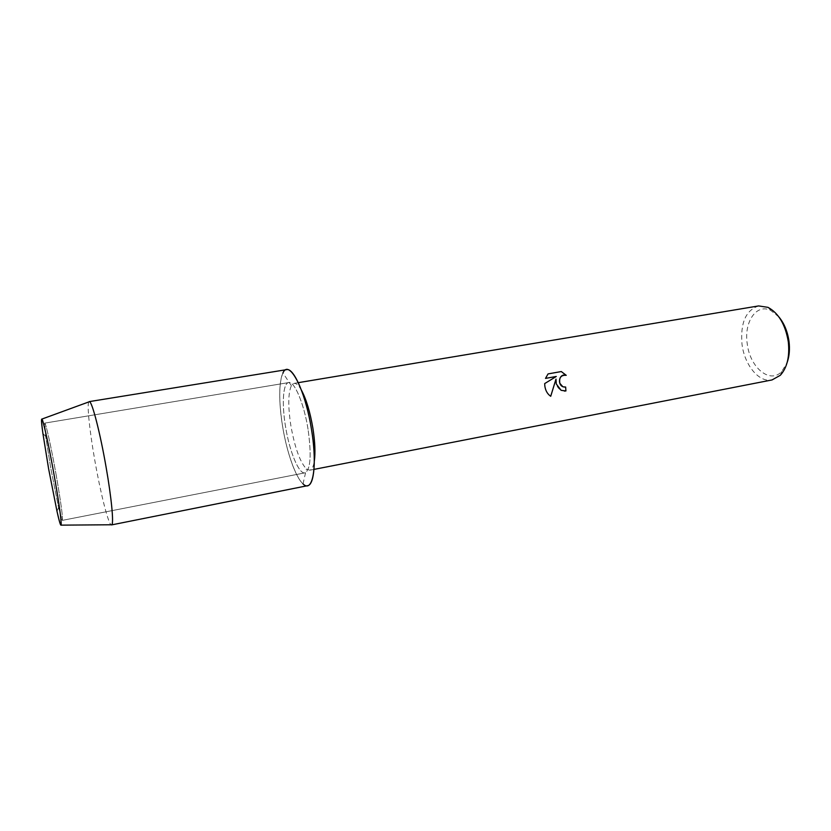 <?xml version="1.0" encoding="UTF-8"?>
<svg xmlns="http://www.w3.org/2000/svg" width="831" height="831" viewBox="0 0 831 831"><rect width="100%" height="100%" fill="white"/><g stroke="black" fill="none" stroke-linecap="round" stroke-linejoin="round"><path stroke-width="0.62" stroke-dasharray="4.16 3.12" d="M56.196 475.176C51.283 447.369 45.653 422.117 44.697 423.124L45.674 436.358L50.847 468.611L58.575 507.637L62.294 520.372C63.042 518.025 61.016 502.963 56.196 475.176C51.283 447.369 45.653 422.117 44.697 423.124L45.674 436.358L50.847 468.611L58.575 507.637L62.294 520.372C63.042 518.025 61.016 502.963 56.196 475.176M308.052 429.305C304.021 403.492 294.361 380.868 288.627 382.592C282.966 383.205 281.709 403.814 285.5 426.396C289.427 451.295 298.88 474.491 304.967 472.849C310.597 469.702 311.625 455.18 308.052 429.305C304.021 403.492 294.361 380.868 288.627 382.592C282.966 383.205 281.709 403.814 285.5 426.396C289.427 451.295 298.88 474.491 304.967 472.849C310.597 469.702 311.625 455.18 308.052 429.305M301.476 390.258C298.703 385.355 296.22 383.06 294.029 383.382L291.359 385.698C288.108 393.094 287.942 406.38 290.85 425.545C294.766 447.514 299.96 461.994 306.431 468.985L309.745 470.221C311.916 469.744 313.432 466.731 314.315 461.174M291.359 385.698L282.935 372.953C278.8 383.049 278.665 400.729 282.54 426.012C286.695 451.919 295.493 477.295 303.014 483.871L306.431 468.985M758.641 305.922C745.76 310.233 740.213 323.051 742.021 344.366C744.503 365.069 759.035 382.883 772.03 379.944M778.927 316.975L770.773 310.451C756.397 303.159 743.818 322.023 747.235 343.702C749.811 367.395 769.942 384.452 781.815 371.447L787.165 362.482M565.651 387.028L564.748 387.111M561.289 371.561L548.034 373.908L545.51 378.396M564.436 375.041L566.181 375.3M555.96 379.113C555.544 384.265 557.248 388.004 561.081 390.321L564.363 391.089M556.251 376.464L544.648 383.59C544.783 389.303 546.798 393.541 550.693 396.283L550.724 396.283M88.834 401.913C86.84 404.614 89.623 430.957 94.703 459.751C100.219 491.578 107.968 522.834 111.074 524.766M286.57 369.65C279.237 370.481 277.689 397.114 282.54 426.012C287.557 457.839 299.679 487.766 307.574 485.688M45.674 436.358L42.921 433.533L45.674 436.358M44.697 423.124L288.627 382.592L44.697 423.124M294.029 383.382L298.298 382.665M770.773 310.451L768.021 307.366M781.815 371.447L780.309 375.3M309.745 470.221L313.993 469.39M62.294 520.372L304.967 472.849L62.294 520.372M58.575 507.637L56.986 511.252L58.575 507.637"/><path stroke-width="1.25" d="M54.264 475.903C45.726 427.508 38.257 400.895 42.921 433.533L48.593 468.694L56.986 511.252C63.447 540.607 62.252 520.538 54.264 475.903C49.112 446.756 43.222 419.832 41.934 419.063C41.207 418.564 41.54 423.384 42.921 433.533L48.593 468.694L56.986 511.252C59.25 521.234 60.632 525.867 61.13 525.14C61.577 521.203 59.292 504.781 54.264 475.903M314.315 461.174C315.479 452.77 315.001 441.812 312.903 428.287C310.119 412.031 306.317 399.358 301.476 390.258M303.014 483.871C312.747 493.874 317.754 466.793 311.542 429.762C305.257 389.074 289.032 358.597 282.935 372.953M564.748 387.111L563.148 386.841L565.651 387.028L565.932 390.944L561.112 390.321L556.292 383.974L555.991 379.113L550.724 396.283C547.494 394.112 545.531 390.705 544.835 386.062L544.679 383.59L556.282 376.464L545.51 378.396L548.065 373.908L561.309 371.55L566.233 375.321C561.039 374.937 558.91 377.606 559.855 383.32L562.816 386.695C557.653 384.67 558.775 374.823 564.436 375.041M313.993 469.39L772.03 379.944L780.309 375.3C787.196 367.655 789.855 356.468 788.297 341.728C785.399 324.609 778.637 313.162 768.021 307.366L758.641 305.922L298.298 382.665M787.165 362.482C789.357 356.198 789.969 349.134 788.993 341.302C787.57 331.527 784.225 323.415 778.927 316.975M566.181 375.3L561.289 371.561M564.363 391.089L565.932 390.944L565.62 387.038M550.704 396.273L555.991 379.113M545.52 378.396L556.282 376.464M111.074 524.766L111.78 524.766C113.899 523.364 111.489 497.842 106.108 467.24C100.219 433.138 92.22 402.069 89.499 401.674L88.834 401.913M111.531 524.912L307.574 485.688C314.398 485.044 316.518 459.74 311.542 429.762C306.338 396.408 293.894 367.416 286.57 369.65L89.218 401.622M41.934 419.063L89.499 401.674M61.13 525.14L111.78 524.766"/></g></svg>
